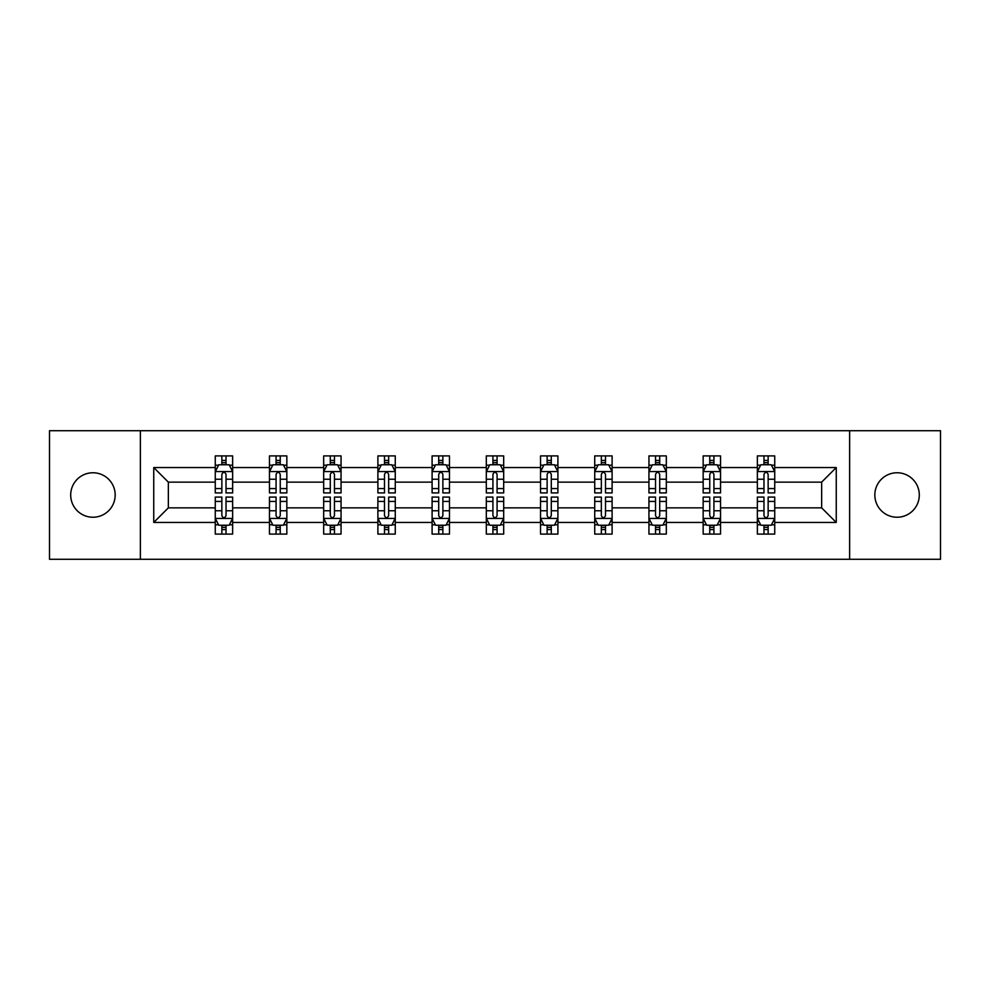 <?xml version="1.0" encoding="UTF-8"?>
<svg xmlns="http://www.w3.org/2000/svg" width="990" height="990" viewBox="0 0 990 990"><rect width="100%" height="100%" fill="white"/><g stroke="black" fill="none" stroke-linecap="round" stroke-linejoin="round"><path stroke-width="1.49" d="M897.064 472.762A22.238 22.238 0 0 0 874.826 495A22.238 22.238 0 0 0 897.064 517.238A22.238 22.238 0 0 0 919.302 495A22.238 22.238 0 0 0 897.064 472.762M92.936 472.762A22.238 22.238 0 0 0 70.698 495A22.238 22.238 0 0 0 92.936 517.238A22.238 22.238 0 0 0 115.174 495A22.238 22.238 0 0 0 92.936 472.762M849.63 559.288L940.5 559.288L940.5 430.712L849.63 430.712L849.63 559.288L140.37 559.288L140.37 430.712L49.5 430.712L49.5 559.288L140.37 559.288M774.737 522.448L774.737 507.858L821.651 507.858L836.253 522.448L774.737 522.448L774.737 534.093L768.141 534.093L768.141 525.232M849.63 430.712L140.37 430.712M757.362 522.448L720.534 522.448L720.534 507.858L757.362 507.858L757.362 534.093L774.737 534.093L774.737 524.811L771.47 524.811M720.534 522.448L720.534 534.093L713.926 534.093L713.926 525.232M703.16 522.448L666.32 522.448L666.32 507.858L703.16 507.858L703.16 534.093L720.534 534.093L720.534 524.811L717.267 524.811M666.32 522.448L666.32 534.093L659.711 534.093L659.711 525.232M648.945 522.448L612.105 522.448L612.105 507.858L648.945 507.858L648.945 534.093L666.32 534.093L666.32 524.811L663.053 524.811M612.105 522.448L612.105 534.093L605.509 534.093L605.509 525.232M594.73 522.448L557.902 522.448L557.902 507.858L594.73 507.858L594.73 534.093L612.105 534.093L612.105 524.811L608.838 524.811M557.902 522.448L557.902 534.093L551.294 534.093L551.294 525.232M540.528 522.448L503.687 522.448L503.687 507.858L540.528 507.858L540.528 534.093L557.902 534.093L557.902 524.811L554.635 524.811M503.687 522.448L503.687 534.093L497.079 534.093L497.079 525.232M486.313 522.448L449.472 522.448L449.472 507.858L486.313 507.858L486.313 534.093L503.687 534.093L503.687 524.811L500.42 524.811M449.472 522.448L449.472 534.093L442.877 534.093L442.877 525.232M432.098 522.448L395.27 522.448L395.27 507.858L432.098 507.858L432.098 534.093L449.472 534.093L449.472 524.811L446.205 524.811M395.27 522.448L395.27 534.093L388.662 534.093L388.662 525.232M377.895 522.448L341.055 522.448L341.055 507.858L377.895 507.858L377.895 534.093L395.27 534.093L395.27 524.811L392.003 524.811M341.055 522.448L341.055 534.093L334.459 534.093L334.459 525.232M323.68 522.448L286.84 522.448L286.84 507.858L323.68 507.858L323.68 534.093L341.055 534.093L341.055 524.811L337.788 524.811M286.84 522.448L286.84 534.093L280.244 534.093L280.244 525.232M269.466 522.448L232.638 522.448L232.638 507.858L269.466 507.858L269.466 534.093L286.84 534.093L286.84 524.811L283.573 524.811M232.638 522.448L232.638 534.093L226.029 534.093L226.029 525.232M215.263 522.448L153.747 522.448L153.747 467.552L215.263 467.552L215.263 482.142L168.35 482.142L168.35 507.858L215.263 507.858L215.263 534.093L232.638 534.093L232.638 524.811L229.371 524.811M218.53 465.189L215.263 465.189L215.263 455.907L215.263 467.552M221.859 464.768L221.859 455.907L215.263 455.907L232.638 455.907L232.638 467.552L269.466 467.552L269.466 455.907L286.84 455.907L286.84 467.552L323.68 467.552L323.68 455.907L341.055 455.907L341.055 467.552L377.895 467.552L377.895 455.907L395.27 455.907L395.27 467.552L432.098 467.552L432.098 455.907L449.472 455.907L449.472 467.552L486.313 467.552L486.313 455.907L503.687 455.907L503.687 467.552L540.528 467.552L540.528 455.907L557.902 455.907L557.902 467.552L594.73 467.552L594.73 455.907L612.105 455.907L612.105 467.552L648.945 467.552L648.945 455.907L666.32 455.907L666.32 467.552L703.16 467.552L703.16 455.907L720.534 455.907L720.534 467.552L757.362 467.552L757.362 455.907L774.737 455.907L774.737 467.552L836.253 467.552L836.253 522.448M757.362 467.552L757.362 482.142L720.534 482.142L720.534 467.552M703.16 467.552L703.16 482.142L666.32 482.142L666.32 467.552M648.945 467.552L648.945 482.142L612.105 482.142L612.105 467.552M594.73 467.552L594.73 482.142L557.902 482.142L557.902 467.552M540.528 467.552L540.528 482.142L503.687 482.142L503.687 467.552M486.313 467.552L486.313 482.142L449.472 482.142L449.472 467.552M432.098 467.552L432.098 482.142L395.27 482.142L395.27 467.552M377.895 467.552L377.895 482.142L341.055 482.142L341.055 467.552M323.68 467.552L323.68 482.142L286.84 482.142L286.84 467.552M269.466 467.552L269.466 482.142L232.638 482.142L232.638 467.552M153.747 467.552L168.35 482.142M821.651 507.858L821.651 482.142L774.737 482.142L774.737 467.552M763.971 464.595L768.141 464.595M709.756 464.595L713.926 464.595M655.541 464.595L659.711 464.595M601.338 464.595L605.509 464.595M547.124 464.595L551.294 464.595M492.921 464.595L497.079 464.595M438.706 464.595L442.877 464.595M384.491 464.595L388.662 464.595M330.289 464.595L334.459 464.595M276.074 464.595L280.244 464.595M221.859 464.595L226.029 464.595M221.859 525.405L226.029 525.405M276.074 525.405L280.244 525.405M330.289 525.405L334.459 525.405M384.491 525.405L388.662 525.405M438.706 525.405L442.877 525.405M492.921 525.405L497.079 525.405M547.124 525.405L551.294 525.405M601.338 525.405L605.509 525.405M655.541 525.405L659.711 525.405M709.756 525.405L713.926 525.405M763.971 525.405L768.141 525.405M168.35 507.858L153.747 522.448M836.253 467.552L821.651 482.142M226.029 460.424L221.859 460.424M215.263 488.553L215.263 492.921L221.859 492.921L221.859 488.553L215.263 488.553L215.263 482.142M232.638 482.142L232.638 492.921L226.029 492.921L226.029 474.321C224.643 471.648 223.257 471.648 221.859 474.321L221.859 488.553M229.371 465.189L232.638 465.189L232.638 455.907L226.029 455.907L226.029 464.768M232.638 471.723L229.16 464.768L218.74 464.768L215.263 471.723M221.859 529.576L226.029 529.576M232.638 501.447L232.638 497.079L226.029 497.079L226.029 501.447L232.638 501.447L232.638 507.858M215.263 507.858L215.263 497.079L221.859 497.079L221.859 515.679C223.245 518.352 224.643 518.352 226.029 515.679L226.029 501.447M218.53 524.811L215.263 524.811L215.263 534.093L221.859 534.093L221.859 525.232M215.263 518.277L218.74 525.232L229.16 525.232L232.638 518.277M280.244 460.424L276.074 460.424M272.733 465.189L269.466 465.189L269.466 455.907L276.074 455.907L276.074 464.768M269.466 488.553L269.466 492.921L276.074 492.921L276.074 488.553L269.466 488.553L269.466 482.142M286.84 482.142L286.84 492.921L280.244 492.921L280.244 474.321C278.858 471.648 277.46 471.648 276.074 474.321L276.074 488.553M283.573 465.189L286.84 465.189L286.84 455.907L280.244 455.907L280.244 464.768M286.84 471.723L283.375 464.768L272.943 464.768L269.466 471.723M334.459 460.424L330.289 460.424M326.947 465.189L323.68 465.189L323.68 455.907L330.289 455.907L330.289 464.768M323.68 488.553L323.68 492.921L330.289 492.921L330.289 488.553L323.68 488.553L323.68 482.142M341.055 482.142L341.055 492.921L334.459 492.921L334.459 474.321C333.061 471.648 331.675 471.648 330.289 474.321L330.289 488.553M337.788 465.189L341.055 465.189L341.055 455.907L334.459 455.907L334.459 464.768M341.055 471.723L337.578 464.768L327.158 464.768L323.68 471.723M276.074 529.576L280.244 529.576M286.84 501.447L286.84 497.079L280.244 497.079L280.244 501.447L286.84 501.447L286.84 507.858M269.466 507.858L269.466 497.079L276.074 497.079L276.074 515.679C277.46 518.352 278.846 518.352 280.244 515.679L280.244 501.447M272.733 524.811L269.466 524.811L269.466 534.093L276.074 534.093L276.074 525.232M269.466 518.277L272.943 525.232L283.375 525.232L286.84 518.277M330.289 529.576L334.459 529.576M341.055 501.447L341.055 497.079L334.459 497.079L334.459 501.447L341.055 501.447L341.055 507.858M323.68 507.858L323.68 497.079L330.289 497.079L330.289 515.679C331.675 518.352 333.061 518.352 334.459 515.679L334.459 501.447M326.947 524.811L323.68 524.811L323.68 534.093L330.289 534.093L330.289 525.232M323.68 518.277L327.158 525.232L337.578 525.232L341.055 518.277M388.662 460.424L384.491 460.424M381.162 465.189L377.895 465.189L377.895 455.907L384.491 455.907L384.491 464.768M377.895 488.553L377.895 492.921L384.491 492.921L384.491 488.553L377.895 488.553L377.895 482.142M395.27 482.142L395.27 492.921L388.662 492.921L388.662 474.321C387.276 471.648 385.89 471.648 384.491 474.321L384.491 488.553M392.003 465.189L395.27 465.189L395.27 455.907L388.662 455.907L388.662 464.768M395.27 471.723L391.793 464.768L381.36 464.768L377.895 471.723M384.491 529.576L388.662 529.576M395.27 501.447L395.27 497.079L388.662 497.079L388.662 501.447L395.27 501.447L395.27 507.858M377.895 507.858L377.895 497.079L384.491 497.079L384.491 515.679C385.877 518.352 387.276 518.352 388.662 515.679L388.662 501.447M381.162 524.811L377.895 524.811L377.895 534.093L384.491 534.093L384.491 525.232M377.895 518.277L381.36 525.232L391.793 525.232L395.27 518.277M442.877 460.424L438.706 460.424M435.365 465.189L432.098 465.189L432.098 455.907L438.706 455.907L438.706 464.768M432.098 488.553L432.098 492.921L438.706 492.921L438.706 488.553L432.098 488.553L432.098 482.142M449.472 482.142L449.472 492.921L442.877 492.921L442.877 474.321C441.49 471.648 440.092 471.648 438.706 474.321L438.706 488.553M446.205 465.189L449.472 465.189L449.472 455.907L442.877 455.907L442.877 464.768M449.472 471.723L446.007 464.768L435.575 464.768L432.098 471.723M438.706 529.576L442.877 529.576M449.472 501.447L449.472 497.079L442.877 497.079L442.877 501.447L449.472 501.447L449.472 507.858M432.098 507.858L432.098 497.079L438.706 497.079L438.706 515.679C440.092 518.352 441.478 518.352 442.877 515.679L442.877 501.447M435.365 524.811L432.098 524.811L432.098 534.093L438.706 534.093L438.706 525.232M432.098 518.277L435.575 525.232L446.007 525.232L449.472 518.277M497.079 460.424L492.921 460.424M489.58 465.189L486.313 465.189L486.313 455.907L492.921 455.907L492.921 464.768M486.313 488.553L486.313 492.921L492.921 492.921L492.921 488.553L486.313 488.553L486.313 482.142M503.687 482.142L503.687 492.921L497.079 492.921L497.079 474.321C495.693 471.648 494.307 471.648 492.921 474.321L492.921 488.553M500.42 465.189L503.687 465.189L503.687 455.907L497.079 455.907L497.079 464.768M503.687 471.723L500.21 464.768L489.79 464.768L486.313 471.723M492.921 529.576L497.079 529.576M503.687 501.447L503.687 497.079L497.079 497.079L497.079 501.447L503.687 501.447L503.687 507.858M486.313 507.858L486.313 497.079L492.921 497.079L492.921 515.679C494.307 518.352 495.693 518.352 497.079 515.679L497.079 501.447M489.58 524.811L486.313 524.811L486.313 534.093L492.921 534.093L492.921 525.232M486.313 518.277L489.79 525.232L500.21 525.232L503.687 518.277M551.294 460.424L547.124 460.424M543.795 465.189L540.528 465.189L540.528 455.907L547.124 455.907L547.124 464.768M540.528 488.553L540.528 492.921L547.124 492.921L547.124 488.553L540.528 488.553L540.528 482.142M557.902 482.142L557.902 492.921L551.294 492.921L551.294 474.321C549.908 471.648 548.522 471.648 547.124 474.321L547.124 488.553M554.635 465.189L557.902 465.189L557.902 455.907L551.294 455.907L551.294 464.768M557.902 471.723L554.425 464.768L543.993 464.768L540.528 471.723M547.124 529.576L551.294 529.576M557.902 501.447L557.902 497.079L551.294 497.079L551.294 501.447L557.902 501.447L557.902 507.858M540.528 507.858L540.528 497.079L547.124 497.079L547.124 515.679C548.51 518.352 549.908 518.352 551.294 515.679L551.294 501.447M543.795 524.811L540.528 524.811L540.528 534.093L547.124 534.093L547.124 525.232M540.528 518.277L543.993 525.232L554.425 525.232L557.902 518.277M605.509 460.424L601.338 460.424M597.997 465.189L594.73 465.189L594.73 455.907L601.338 455.907L601.338 464.768M594.73 488.553L594.73 492.921L601.338 492.921L601.338 488.553L594.73 488.553L594.73 482.142M612.105 482.142L612.105 492.921L605.509 492.921L605.509 474.321C604.123 471.648 602.724 471.648 601.338 474.321L601.338 488.553M608.838 465.189L612.105 465.189L612.105 455.907L605.509 455.907L605.509 464.768M612.105 471.723L608.64 464.768L598.207 464.768L594.73 471.723M601.338 529.576L605.509 529.576M612.105 501.447L612.105 497.079L605.509 497.079L605.509 501.447L612.105 501.447L612.105 507.858M594.73 507.858L594.73 497.079L601.338 497.079L601.338 515.679C602.724 518.352 604.11 518.352 605.509 515.679L605.509 501.447M597.997 524.811L594.73 524.811L594.73 534.093L601.338 534.093L601.338 525.232M594.73 518.277L598.207 525.232L608.64 525.232L612.105 518.277M659.711 460.424L655.541 460.424M652.212 465.189L648.945 465.189L648.945 455.907L655.541 455.907L655.541 464.768M648.945 488.553L648.945 492.921L655.541 492.921L655.541 488.553L648.945 488.553L648.945 482.142M666.32 482.142L666.32 492.921L659.711 492.921L659.711 474.321C658.325 471.648 656.939 471.648 655.541 474.321L655.541 488.553M663.053 465.189L666.32 465.189L666.32 455.907L659.711 455.907L659.711 464.768M666.32 471.723L662.842 464.768L652.422 464.768L648.945 471.723M655.541 529.576L659.711 529.576M666.32 501.447L666.32 497.079L659.711 497.079L659.711 501.447L666.32 501.447L666.32 507.858M648.945 507.858L648.945 497.079L655.541 497.079L655.541 515.679C656.939 518.352 658.325 518.352 659.711 515.679L659.711 501.447M652.212 524.811L648.945 524.811L648.945 534.093L655.541 534.093L655.541 525.232M648.945 518.277L652.422 525.232L662.842 525.232L666.32 518.277M713.926 460.424L709.756 460.424M706.427 465.189L703.16 465.189L703.16 455.907L709.756 455.907L709.756 464.768M703.16 488.553L703.16 492.921L709.756 492.921L709.756 488.553L703.16 488.553L703.16 482.142M720.534 482.142L720.534 492.921L713.926 492.921L713.926 474.321C712.54 471.648 711.154 471.648 709.756 474.321L709.756 488.553M717.267 465.189L720.534 465.189L720.534 455.907L713.926 455.907L713.926 464.768M720.534 471.723L717.057 464.768L706.625 464.768L703.16 471.723M709.756 529.576L713.926 529.576M720.534 501.447L720.534 497.079L713.926 497.079L713.926 501.447L720.534 501.447L720.534 507.858M703.16 507.858L703.16 497.079L709.756 497.079L709.756 515.679C711.142 518.352 712.54 518.352 713.926 515.679L713.926 501.447M706.427 524.811L703.16 524.811L703.16 534.093L709.756 534.093L709.756 525.232M703.16 518.277L706.625 525.232L717.057 525.232L720.534 518.277M768.141 460.424L763.971 460.424M760.629 465.189L757.362 465.189L757.362 455.907L763.971 455.907L763.971 464.768M757.362 488.553L757.362 492.921L763.971 492.921L763.971 488.553L757.362 488.553L757.362 482.142M774.737 482.142L774.737 492.921L768.141 492.921L768.141 474.321C766.755 471.648 765.357 471.648 763.971 474.321L763.971 488.553M771.47 465.189L774.737 465.189L774.737 455.907L768.141 455.907L768.141 464.768M774.737 471.723L771.26 464.768L760.84 464.768L757.362 471.723M763.971 529.576L768.141 529.576M774.737 501.447L774.737 497.079L768.141 497.079L768.141 501.447L774.737 501.447L774.737 507.858M757.362 507.858L757.362 497.079L763.971 497.079L763.971 515.679C765.357 518.352 766.743 518.352 768.141 515.679L768.141 501.447M760.629 524.811L757.362 524.811L757.362 534.093L763.971 534.093L763.971 525.232M757.362 518.277L760.84 525.232L771.26 525.232L774.737 518.277M232.551 471.549L215.35 471.549M232.638 488.553L226.029 488.553M221.859 479.247L215.263 479.247M232.638 479.247L226.029 479.247M226.029 462.639L221.859 462.639M215.35 518.451L232.551 518.451M215.263 501.447L221.859 501.447M226.029 510.753L232.638 510.753M215.263 510.753L221.859 510.753M221.859 527.361L226.029 527.361M286.754 471.549L269.552 471.549M286.84 488.553L280.244 488.553M276.074 479.247L269.466 479.247M286.84 479.247L280.244 479.247M280.244 462.639L276.074 462.639M340.968 471.549L323.767 471.549M341.055 488.553L334.459 488.553M330.289 479.247L323.68 479.247M341.055 479.247L334.459 479.247M334.459 462.639L330.289 462.639M269.552 518.451L286.754 518.451M269.466 501.447L276.074 501.447M280.244 510.753L286.84 510.753M269.466 510.753L276.074 510.753M276.074 527.361L280.244 527.361M323.767 518.451L340.968 518.451M323.68 501.447L330.289 501.447M334.459 510.753L341.055 510.753M323.68 510.753L330.289 510.753M330.289 527.361L334.459 527.361M395.183 471.549L377.982 471.549M395.27 488.553L388.662 488.553M384.491 479.247L377.895 479.247M395.27 479.247L388.662 479.247M388.662 462.639L384.491 462.639M377.982 518.451L395.183 518.451M377.895 501.447L384.491 501.447M388.662 510.753L395.27 510.753M377.895 510.753L384.491 510.753M384.491 527.361L388.662 527.361M449.386 471.549L432.185 471.549M449.472 488.553L442.877 488.553M438.706 479.247L432.098 479.247M449.472 479.247L442.877 479.247M442.877 462.639L438.706 462.639M432.185 518.451L449.386 518.451M432.098 501.447L438.706 501.447M442.877 510.753L449.472 510.753M432.098 510.753L438.706 510.753M438.706 527.361L442.877 527.361M503.601 471.549L486.399 471.549M503.687 488.553L497.079 488.553M492.921 479.247L486.313 479.247M503.687 479.247L497.079 479.247M497.079 462.639L492.921 462.639M486.399 518.451L503.601 518.451M486.313 501.447L492.921 501.447M497.079 510.753L503.687 510.753M486.313 510.753L492.921 510.753M492.921 527.361L497.079 527.361M557.816 471.549L540.614 471.549M557.902 488.553L551.294 488.553M547.124 479.247L540.528 479.247M557.902 479.247L551.294 479.247M551.294 462.639L547.124 462.639M540.614 518.451L557.816 518.451M540.528 501.447L547.124 501.447M551.294 510.753L557.902 510.753M540.528 510.753L547.124 510.753M547.124 527.361L551.294 527.361M612.018 471.549L594.817 471.549M612.105 488.553L605.509 488.553M601.338 479.247L594.73 479.247M612.105 479.247L605.509 479.247M605.509 462.639L601.338 462.639M594.817 518.451L612.018 518.451M594.73 501.447L601.338 501.447M605.509 510.753L612.105 510.753M594.73 510.753L601.338 510.753M601.338 527.361L605.509 527.361M666.233 471.549L649.032 471.549M666.32 488.553L659.711 488.553M655.541 479.247L648.945 479.247M666.32 479.247L659.711 479.247M659.711 462.639L655.541 462.639M649.032 518.451L666.233 518.451M648.945 501.447L655.541 501.447M659.711 510.753L666.32 510.753M648.945 510.753L655.541 510.753M655.541 527.361L659.711 527.361M720.448 471.549L703.246 471.549M720.534 488.553L713.926 488.553M709.756 479.247L703.16 479.247M720.534 479.247L713.926 479.247M713.926 462.639L709.756 462.639M703.246 518.451L720.448 518.451M703.16 501.447L709.756 501.447M713.926 510.753L720.534 510.753M703.16 510.753L709.756 510.753M709.756 527.361L713.926 527.361M774.65 471.549L757.449 471.549M774.737 488.553L768.141 488.553M763.971 479.247L757.362 479.247M774.737 479.247L768.141 479.247M768.141 462.639L763.971 462.639M757.449 518.451L774.65 518.451M757.362 501.447L763.971 501.447M768.141 510.753L774.737 510.753M757.362 510.753L763.971 510.753M763.971 527.361L768.141 527.361"/></g></svg>
